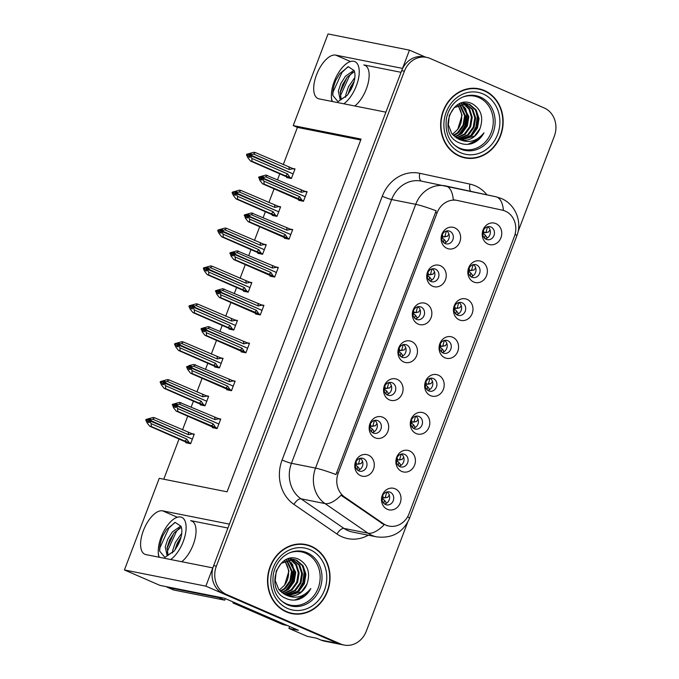 <?xml version="1.0" encoding="UTF-8"?>
<svg xmlns="http://www.w3.org/2000/svg" width="679" height="679" viewBox="0 0 679 679"><rect width="100%" height="100%" fill="white"/><g stroke="black" fill="none" stroke-linecap="round" stroke-linejoin="round"><path stroke-width="1.02" d="M227.932 528.041L190.68 520.632A23.502 10.872 113.5 0 1 191.716 520.954A23.502 10.872 113.5 0 1 193.218 544.677A23.502 10.872 113.5 0 1 181.734 561.72M354.845 105.992A23.502 10.872 -66.5 0 0 366.337 88.949A23.502 10.872 -66.5 0 0 364.827 65.235A23.502 10.872 -66.5 0 0 363.791 64.904L365.777 65.77M490.942 227.032A6.612 5.831 101.2 0 0 489.899 226.701A6.612 5.831 101.2 0 0 483.032 231.446A6.612 5.831 101.2 0 0 486.266 239.339A6.612 5.831 101.2 0 0 487.318 239.67A6.612 5.831 101.2 0 0 494.176 234.926A6.612 5.831 101.2 0 0 490.942 227.032M495.891 223.603A11.017 9.718 101.2 0 0 483.041 229.969A11.017 9.718 101.2 0 0 488.099 244.117A11.017 9.718 101.2 0 0 500.958 237.743A11.017 9.718 101.2 0 0 495.891 223.603M421.039 307.027A6.612 5.831 101.2 0 0 419.987 306.696A6.612 5.831 101.2 0 0 413.129 311.44A6.612 5.831 101.2 0 0 416.363 319.334A6.612 5.831 101.2 0 0 417.407 319.665A6.612 5.831 101.2 0 0 424.273 314.929A6.612 5.831 101.2 0 0 421.039 307.027M425.988 303.598A11.017 9.718 101.2 0 0 413.129 309.972A11.017 9.718 101.2 0 0 418.196 324.112A11.017 9.718 101.2 0 0 431.055 317.747A11.017 9.718 101.2 0 0 425.988 303.598M435.426 269.139A6.612 5.831 101.2 0 0 434.382 268.816A6.612 5.831 101.2 0 0 427.524 273.552A6.612 5.831 101.2 0 0 430.758 281.454A6.612 5.831 101.2 0 0 431.802 281.777A6.612 5.831 101.2 0 0 438.659 277.04A6.612 5.831 101.2 0 0 435.426 269.139M440.382 265.71A11.017 9.718 101.2 0 0 427.524 272.084A11.017 9.718 101.2 0 0 432.591 286.232A11.017 9.718 101.2 0 0 445.441 279.858A11.017 9.718 101.2 0 0 440.382 265.71M377.863 420.683A6.612 5.831 101.2 0 0 376.811 420.36A6.612 5.831 101.2 0 0 369.953 425.096A6.612 5.831 101.2 0 0 373.187 432.998A6.612 5.831 101.2 0 0 374.239 433.321A6.612 5.831 101.2 0 0 381.097 428.585A6.612 5.831 101.2 0 0 377.863 420.683M382.812 417.254A11.017 9.718 101.2 0 0 369.962 423.628A11.017 9.718 101.2 0 0 375.02 437.777A11.017 9.718 101.2 0 0 387.879 431.403A11.017 9.718 101.2 0 0 382.812 417.254M433.38 378.576A6.612 5.831 101.2 0 0 432.328 378.245A6.612 5.831 101.2 0 0 425.47 382.99A6.612 5.831 101.2 0 0 428.704 390.883A6.612 5.831 101.2 0 0 429.748 391.214A6.612 5.831 101.2 0 0 436.614 386.47A6.612 5.831 101.2 0 0 433.38 378.576M438.328 375.147A11.017 9.718 101.2 0 0 425.47 381.513A11.017 9.718 101.2 0 0 430.537 395.662A11.017 9.718 101.2 0 0 443.395 389.288A11.017 9.718 101.2 0 0 438.328 375.147M404.591 454.344A6.612 5.831 101.2 0 0 403.547 454.022A6.612 5.831 101.2 0 0 396.68 458.758A6.612 5.831 101.2 0 0 399.914 466.66A6.612 5.831 101.2 0 0 400.966 466.982A6.612 5.831 101.2 0 0 407.824 462.246A6.612 5.831 101.2 0 0 404.591 454.344M409.547 450.915A11.017 9.718 101.2 0 0 396.689 457.29A11.017 9.718 101.2 0 0 401.756 471.43A11.017 9.718 101.2 0 0 414.606 465.064A11.017 9.718 101.2 0 0 409.547 450.915M449.821 231.259A6.612 5.831 101.2 0 0 448.777 230.928A6.612 5.831 101.2 0 0 441.91 235.672A6.612 5.831 101.2 0 0 445.144 243.566A6.612 5.831 101.2 0 0 446.196 243.897A6.612 5.831 101.2 0 0 453.054 239.152A6.612 5.831 101.2 0 0 449.821 231.259M454.769 227.83A11.017 9.718 101.2 0 0 441.919 234.196A11.017 9.718 101.2 0 0 446.977 248.344A11.017 9.718 101.2 0 0 459.836 241.97A11.017 9.718 101.2 0 0 454.769 227.83M447.767 340.688A6.612 5.831 101.2 0 0 446.723 340.357A6.612 5.831 101.2 0 0 439.856 345.102A6.612 5.831 101.2 0 0 443.09 352.995A6.612 5.831 101.2 0 0 444.142 353.326A6.612 5.831 101.2 0 0 451 348.582A6.612 5.831 101.2 0 0 447.767 340.688M452.723 337.259A11.017 9.718 101.2 0 0 439.865 343.633A11.017 9.718 101.2 0 0 444.923 357.774A11.017 9.718 101.2 0 0 457.782 351.399A11.017 9.718 101.2 0 0 452.723 337.259M476.556 264.912A6.612 5.831 101.2 0 0 475.504 264.589A6.612 5.831 101.2 0 0 468.646 269.325A6.612 5.831 101.2 0 0 471.88 277.227A6.612 5.831 101.2 0 0 472.924 277.55A6.612 5.831 101.2 0 0 479.79 272.814A6.612 5.831 101.2 0 0 476.556 264.912M481.504 261.483A11.017 9.718 101.2 0 0 468.646 267.857A11.017 9.718 101.2 0 0 473.713 282.006A11.017 9.718 101.2 0 0 486.563 275.632A11.017 9.718 101.2 0 0 481.504 261.483M462.161 302.8A6.612 5.831 101.2 0 0 461.109 302.478A6.612 5.831 101.2 0 0 454.251 307.214A6.612 5.831 101.2 0 0 457.485 315.115A6.612 5.831 101.2 0 0 458.537 315.438A6.612 5.831 101.2 0 0 465.395 310.702A6.612 5.831 101.2 0 0 462.161 302.8M467.11 299.371A11.017 9.718 101.2 0 0 454.259 305.745A11.017 9.718 101.2 0 0 459.318 319.885A11.017 9.718 101.2 0 0 472.177 313.52A11.017 9.718 101.2 0 0 467.11 299.371M392.258 382.803A6.612 5.831 101.2 0 0 391.206 382.472A6.612 5.831 101.2 0 0 384.348 387.208A6.612 5.831 101.2 0 0 387.582 395.11A6.612 5.831 101.2 0 0 388.626 395.441A6.612 5.831 101.2 0 0 395.492 390.697A6.612 5.831 101.2 0 0 392.258 382.803M397.207 379.374A11.017 9.718 101.2 0 0 384.348 385.74A11.017 9.718 101.2 0 0 389.415 399.889A11.017 9.718 101.2 0 0 402.265 393.514A11.017 9.718 101.2 0 0 397.207 379.374M406.645 344.915A6.612 5.831 101.2 0 0 405.601 344.584A6.612 5.831 101.2 0 0 398.734 349.329A6.612 5.831 101.2 0 0 401.968 357.222A6.612 5.831 101.2 0 0 403.02 357.553A6.612 5.831 101.2 0 0 409.878 352.808A6.612 5.831 101.2 0 0 406.645 344.915M411.601 341.486A11.017 9.718 101.2 0 0 398.743 347.86A11.017 9.718 101.2 0 0 403.801 362A11.017 9.718 101.2 0 0 416.66 355.626A11.017 9.718 101.2 0 0 411.601 341.486M390.204 492.233A6.612 5.831 101.2 0 0 389.152 491.902A6.612 5.831 101.2 0 0 382.294 496.646A6.612 5.831 101.2 0 0 385.528 504.539A6.612 5.831 101.2 0 0 386.572 504.87A6.612 5.831 101.2 0 0 393.438 500.126A6.612 5.831 101.2 0 0 390.204 492.233M395.153 488.804A11.017 9.718 101.2 0 0 382.294 495.178A11.017 9.718 101.2 0 0 387.361 509.318A11.017 9.718 101.2 0 0 400.22 502.944A11.017 9.718 101.2 0 0 395.153 488.804M418.985 416.456A6.612 5.831 101.2 0 0 417.933 416.134A6.612 5.831 101.2 0 0 411.075 420.87A6.612 5.831 101.2 0 0 414.309 428.772A6.612 5.831 101.2 0 0 415.361 429.094A6.612 5.831 101.2 0 0 422.219 424.358A6.612 5.831 101.2 0 0 418.985 416.456M423.934 413.027A11.017 9.718 101.2 0 0 411.084 419.401A11.017 9.718 101.2 0 0 416.142 433.55A11.017 9.718 101.2 0 0 429.001 427.176A11.017 9.718 101.2 0 0 423.934 413.027M363.469 458.571A6.612 5.831 101.2 0 0 362.425 458.24A6.612 5.831 101.2 0 0 355.558 462.985A6.612 5.831 101.2 0 0 358.792 470.878A6.612 5.831 101.2 0 0 359.845 471.209A6.612 5.831 101.2 0 0 366.702 466.473A6.612 5.831 101.2 0 0 363.469 458.571M368.425 455.142A11.017 9.718 101.2 0 0 355.567 461.516A11.017 9.718 101.2 0 0 360.634 475.656A11.017 9.718 101.2 0 0 373.484 469.291A11.017 9.718 101.2 0 0 368.425 455.142M505.244 211.084A19.827 17.493 101.2 0 0 502.333 210.15L457.315 200.458A19.827 17.493 101.2 0 0 457.077 200.407A19.827 17.493 101.2 0 0 437.081 212.858L338.235 473.076A19.827 17.493 101.2 0 0 344.652 497.045L383.262 523.619A19.827 17.493 101.2 0 0 389.101 526.098A19.827 17.493 101.2 0 0 409.089 513.647L514.351 236.547A19.827 17.493 101.2 0 0 505.244 211.084M425.691 57.18L409.462 50.144L402.528 68.401L335.698 55.109A23.502 10.872 -66.5 0 0 316.949 73.748A23.502 10.872 -66.5 0 0 318.027 98.557A23.502 10.872 -66.5 0 0 319.071 98.879L385.901 112.171L229.417 524.129L162.578 510.837A23.502 10.872 -66.5 0 0 143.838 529.476A23.502 10.872 -66.5 0 0 144.916 554.285A23.502 10.872 -66.5 0 0 145.951 554.607L212.79 567.899L205.856 586.155L337.853 643.42A22.034 19.436 101.2 0 0 341.35 644.507A22.034 19.436 101.2 0 1 337.853 643.42L223.773 593.93A22.034 19.436 101.2 0 1 213.647 565.641L401.671 70.658A22.034 19.436 101.2 0 1 423.891 56.824L426.607 57.367A22.034 19.436 101.2 0 0 404.387 71.202L216.363 566.184A22.034 19.436 101.2 0 0 226.489 594.473L340.569 643.955A22.034 19.436 101.2 0 0 344.066 645.05A22.034 19.436 101.2 0 0 366.287 631.215L407.578 522.499M331.386 95.977A23.502 10.872 -66.5 0 0 332.056 101.46M205.856 586.155L124.427 569.961L160.032 585.408L224.486 598.224L298.437 630.299L288.931 628.414L289.661 626.496M344.066 645.05L324.392 641.137A22.034 19.436 101.2 0 1 320.895 640.042L316.711 638.226L307.214 636.342L288.931 628.414M124.427 569.961L159.242 478.322L227.092 491.817L361.084 139.085L293.235 125.59L328.042 33.95L409.462 50.144M360.736 139.993L297.41 127.397L283.253 164.674M279.807 173.739L277.533 179.731M274.087 188.796L268.859 202.563M265.421 211.627L263.146 217.619M259.701 226.684L254.472 240.442M251.026 249.516L248.752 255.499M245.306 264.572L240.077 278.331M236.632 287.404L234.357 293.387M230.911 302.461L225.691 316.219M222.245 325.283L219.971 331.276M216.525 340.34L211.296 354.107M207.85 363.172L205.576 369.164M202.13 378.228L196.902 391.987M193.456 401.06L191.181 407.044M187.743 416.117L182.515 429.875M179.069 438.948L163.766 479.221M297.41 127.397L293.235 125.59M360.303 458.266A6.612 5.831 -78.8 0 1 362.781 465.056A6.612 5.831 -78.8 0 1 357.892 470.377M415.82 416.151A6.612 5.831 -78.8 0 1 418.298 422.941A6.612 5.831 -78.8 0 1 413.409 428.271M387.03 491.927A6.612 5.831 -78.8 0 1 389.508 498.717A6.612 5.831 -78.8 0 1 384.628 504.039M403.479 344.609A6.612 5.831 -78.8 0 1 405.957 351.399A6.612 5.831 -78.8 0 1 401.068 356.721M389.084 382.489A6.612 5.831 -78.8 0 1 391.562 389.279A6.612 5.831 -78.8 0 1 386.674 394.609M458.996 302.494A6.612 5.831 -78.8 0 1 461.474 309.284A6.612 5.831 -78.8 0 1 456.585 314.606M473.382 264.606A6.612 5.831 -78.8 0 1 475.86 271.396A6.612 5.831 -78.8 0 1 470.971 276.726M444.601 340.383A6.612 5.831 -78.8 0 1 447.079 347.173A6.612 5.831 -78.8 0 1 442.19 352.494M446.655 230.945A6.612 5.831 -78.8 0 1 449.133 237.735A6.612 5.831 -78.8 0 1 444.244 243.065M401.425 454.039A6.612 5.831 -78.8 0 1 403.903 460.829A6.612 5.831 -78.8 0 1 399.014 466.15M430.206 378.262A6.612 5.831 -78.8 0 1 432.684 385.052A6.612 5.831 -78.8 0 1 427.795 390.383M374.698 420.377A6.612 5.831 -78.8 0 1 377.176 427.167A6.612 5.831 -78.8 0 1 372.287 432.498M432.26 268.833A6.612 5.831 -78.8 0 1 434.738 275.623A6.612 5.831 -78.8 0 1 429.849 280.953M417.865 306.721A6.612 5.831 -78.8 0 1 420.343 313.511A6.612 5.831 -78.8 0 1 415.463 318.833M487.777 226.718A6.612 5.831 -78.8 0 1 490.255 233.508A6.612 5.831 -78.8 0 1 485.366 238.838M286.861 176.947L286.631 177.55L291.376 178.501L295.017 168.927L292.445 168.409M272.466 214.827L272.237 215.438L276.99 216.38L280.622 206.806L278.05 206.297M243.685 290.604L243.455 291.215L248.2 292.157L251.841 282.583L249.269 282.074M229.29 328.492L229.061 329.094L233.814 330.045L237.446 320.471L234.875 319.953M214.903 366.371L214.674 366.983L219.419 367.925L223.06 358.351L220.488 357.841M200.509 404.26L200.28 404.871L205.033 405.813L208.665 396.239L206.093 395.73M258.079 252.715L257.842 253.326L262.595 254.269L266.236 244.695L263.664 244.185M186.122 442.148L185.885 442.759L190.638 443.701L194.27 434.127L191.699 433.618M298.938 199.719L298.701 200.33L303.454 201.273L307.086 191.699L304.515 191.189M284.543 237.608L284.314 238.219L289.059 239.161L292.7 229.587L290.128 229.078M255.762 313.375L255.525 313.987L260.278 314.929L263.919 305.355L261.347 304.846M241.368 351.264L241.138 351.875L245.883 352.817L249.524 343.243L246.952 342.734M226.973 389.152L226.744 389.763L231.497 390.705L235.129 381.131L232.558 380.622M270.149 275.496L269.919 276.098L274.672 277.049L278.305 267.475L275.733 266.957M212.586 427.04L212.357 427.643L217.102 428.593L220.743 419.019L218.171 418.502M401.043 72.314L363.791 64.904M158.945 557.187A23.502 10.872 113.5 0 1 158.275 551.704M484.365 90.519A35.249 31.098 101.2 0 0 478.771 88.771A35.249 31.098 101.2 0 0 442.173 114.047A35.249 31.098 101.2 0 0 459.42 156.17A35.249 31.098 101.2 0 0 465.013 157.918A35.249 31.098 101.2 0 0 501.611 132.634A35.249 31.098 101.2 0 0 484.365 90.519M480.876 89.653A35.249 31.098 101.2 0 0 477.405 88.533M311.245 546.247A35.249 31.098 101.2 0 0 305.652 544.499A35.249 31.098 101.2 0 0 269.062 569.774A35.249 31.098 101.2 0 0 286.309 611.898A35.249 31.098 101.2 0 0 291.902 613.646A35.249 31.098 101.2 0 0 328.492 588.362A35.249 31.098 101.2 0 0 311.245 546.247M307.757 545.381A35.249 31.098 101.2 0 0 304.294 544.261M407.612 516.778A25.7 2.266 20.8 0 1 409.454 518.484C403.097 532.514 392.182 538.642 376.709 536.877A29.375 25.912 -78.8 0 1 372.05 535.417A29.375 25.912 -78.8 0 1 368.06 533.202A25.7 11.314 124.5 0 0 384.153 524.748L341.036 495.237A25.7 11.314 124.5 0 1 325.046 503.589A29.375 25.912 -78.8 0 1 315.531 468.086A25.7 2.266 -159.2 0 1 335.969 474.553L436.164 210.787A25.7 2.266 20.8 0 0 415.726 204.32A29.375 25.912 -78.8 0 1 445.348 185.876A29.375 25.912 -78.8 0 1 445.704 185.944A25.7 12.103 102.2 0 1 445.789 185.97A25.7 12.103 102.2 0 1 453.275 199.787L455.465 200.093M518.06 231.666L554.31 136.233A22.034 19.436 101.2 0 0 544.185 107.944L430.096 58.453A22.034 19.436 101.2 0 0 426.607 57.367M290.553 613.341A35.249 31.098 101.2 0 0 294.185 613.629M463.664 157.613A35.249 31.098 101.2 0 0 467.296 157.901M359.395 469.826L359.157 468.459M362.586 461.423L360.99 463.638L356.696 464.249L358.529 463.833L360.057 458.325M357.129 469.741L357.706 466.609L355.295 464.988M358.198 464.054L359.166 464.054M355.966 461.898L356.696 464.249L355.575 464.241L355.49 463.248M356.696 464.249L355.321 464.173M176.71 404.294L175.742 403.878L173.595 405.185L174.495 407.162L175.853 407.425L174.953 405.456L176.311 405.719L177.567 408.495L177.762 411.423L176.201 411.109L210.439 426.098M218.273 425.512L218.833 424.002L176.311 405.719M217.238 428.245L215.676 427.575L213.274 423.976L177.567 408.495M215.676 427.575L177.762 411.423M220.556 419.495L179.528 402.358L172.449 404.353L173.501 407.68L176.201 411.109M219.003 418.816L214.937 419.605L179.231 404.115L176.464 405.304L217.577 423.458M219.521 422.228L218.935 423.73M176.523 405.159L175.165 404.896L177.1 404.149L175.742 403.878M211.186 425.92A4.991 2.309 -66.5 0 0 213.274 423.976M172.237 404.913L173.595 405.185M172.449 404.353L173.807 404.625M181.081 402.664L179.231 404.115M214.937 419.605A4.991 2.309 -66.5 0 0 214.513 417.169M174.953 405.456L176.362 405.575L175.165 404.896M176.464 405.304L175.106 405.032M385.884 502.121L386.122 503.487M384.934 497.707L387.717 497.3L389.322 495.084M194.092 434.602L192.539 433.932L188.465 434.713L152.767 419.223L150.051 420.276L191.113 438.566M150 420.42L148.642 420.148L150.628 419.257L149.27 418.985L147.343 419.732L145.985 419.461L145.773 420.021L147.122 420.293L148.03 422.27L149.38 422.542L148.48 420.564L149.898 420.691L148.642 420.148M150.051 420.276L148.693 420.004M148.48 420.564L149.838 420.836L151.103 423.603L151.29 426.531L149.736 426.217L183.967 441.206M191.809 440.62L192.361 439.109L149.838 420.836M193.057 437.344L192.471 438.838M192.539 433.932L154.617 417.78L152.767 419.223M188.465 434.713A4.991 2.309 -66.5 0 0 188.041 432.277M145.985 419.461L153.055 417.466L154.617 417.78M147.343 419.732L147.122 420.293M149.736 426.217L147.029 422.796L145.773 420.021M151.103 423.603L186.801 439.092A4.991 2.309 113.5 0 1 184.722 441.027L151.29 426.531M186.801 439.092L189.212 442.683L184.722 441.027M189.212 442.683L190.765 443.362M149.27 418.985L150.237 419.41M385.893 497.715L383.423 497.902L385.256 497.486L386.775 491.986M383.847 503.394L384.433 500.27L382.99 499.057L382.073 499.727M382.693 495.577L383.423 497.902L382.056 497.826M383.423 497.902L382.302 497.902L382.226 496.909M382.005 498.666L382.99 499.057M373.789 431.937L373.552 430.571M376.981 423.543L375.377 425.75L371.09 426.361L372.915 425.945L374.443 420.437M371.515 431.852L372.1 428.721L369.665 427.116M372.593 426.166L373.552 426.166M370.361 424.01L371.09 426.361L369.962 426.361L369.885 425.36M371.09 426.361L369.716 426.285M191.096 366.414L190.128 365.989L187.981 367.297L188.881 369.274L190.239 369.546L189.339 367.568L190.697 367.84L191.962 370.607L192.149 373.535L190.595 373.221L224.825 388.21M232.668 387.624L233.22 386.113L190.697 367.84M231.624 390.366L230.071 389.687L227.66 386.096L191.962 370.607M230.071 389.687L192.149 373.535M234.951 381.606L193.914 364.47L189.551 365.421L186.623 367.025L187.888 369.8L190.595 373.221M233.398 380.936L229.324 381.717L193.625 366.227L190.858 367.424L231.972 385.57M233.907 384.339L233.321 385.842M190.909 367.28L189.551 367.008L191.486 366.261L190.128 365.989M225.572 388.032A4.991 2.309 -66.5 0 0 227.66 386.096M186.623 367.025L187.981 367.297M186.844 366.465L188.193 366.736M195.476 364.776L193.625 366.227M229.324 381.717A4.991 2.309 -66.5 0 0 228.899 379.281M189.339 367.568L190.757 367.695L189.551 367.008M190.858 367.424L189.5 367.152M388.176 394.049L387.938 392.683M391.376 385.655L389.771 387.862L385.477 388.481L387.31 388.057L388.838 382.549M385.91 393.973L386.495 390.841L384.051 389.237M386.979 388.278L387.947 388.286M384.755 386.122L385.477 388.481L384.356 388.473L384.272 387.471M385.477 388.481L384.102 388.396M205.491 328.526L204.523 328.101L202.376 329.408L203.276 331.386L204.634 331.658L203.734 329.68L205.092 329.952L206.348 332.718L206.543 335.647L204.982 335.341L239.22 350.322M247.054 349.736L247.614 348.225L205.092 329.952M246.019 352.477L244.457 351.798L242.055 348.208L206.348 332.718M244.457 351.798L206.543 335.647M249.346 343.718L208.309 326.582L201.23 328.577L202.283 331.912L204.982 335.341M247.784 343.048L243.719 343.829L208.012 328.347L205.245 329.536L246.358 347.682M248.302 346.46L247.716 347.954M205.304 329.391L203.946 329.12L205.881 328.373L204.523 328.101M239.967 350.143A4.991 2.309 -66.5 0 0 242.055 348.208M201.018 329.145L202.376 329.408M201.23 328.577L202.588 328.848M209.87 326.896L208.012 328.347M243.719 343.829A4.991 2.309 -66.5 0 0 243.294 341.393M203.734 329.68L205.143 329.807L203.946 329.12M205.245 329.536L203.895 329.264M402.571 356.161L402.333 354.794M405.762 347.767L404.166 349.974L399.872 350.593L401.696 350.169L403.224 344.669M400.304 356.085L400.882 352.953L398.463 351.323M401.374 350.389L402.333 350.398M399.142 348.242L399.872 350.593L398.751 350.585L398.666 349.583M399.872 350.593L398.497 350.517M219.886 290.637L218.918 290.222L216.771 291.529L217.67 293.498L219.028 293.769L218.129 291.792L219.478 292.063L220.743 294.83L220.938 297.758L219.376 297.453L253.615 312.442M261.449 311.856L262.001 310.345L219.478 292.063M260.405 314.589L258.852 313.919L256.45 310.32L220.743 294.83M258.852 313.919L220.938 297.758M263.732 305.839L222.704 288.694L215.625 290.697L216.669 294.024L219.376 297.453M262.179 305.16L258.105 305.949L222.406 290.459L219.64 291.647L260.753 309.802M262.697 308.572L262.111 310.065M219.69 291.503L218.341 291.232L220.268 290.485L218.918 290.222M254.362 312.264A4.991 2.309 -66.5 0 0 256.45 310.32M215.413 291.257L216.771 291.529M215.625 290.697L216.983 290.96M224.257 289.008L222.406 290.459M258.105 305.949A4.991 2.309 -66.5 0 0 257.68 303.505M218.129 291.792L219.538 291.919L218.341 291.232M219.64 291.647L218.282 291.376M400.279 464.232L400.517 465.599M399.32 459.827L402.112 459.411L403.708 457.196M208.487 396.723L206.925 396.044L202.86 396.825L167.153 381.343L164.445 382.387L205.499 400.686M164.394 382.532L163.087 382.116L165.022 381.369L160.371 381.581L160.159 382.141L161.517 382.404L162.417 384.382L163.775 384.654L162.875 382.676L164.284 382.803L163.036 382.26M164.445 382.387L163.087 382.116M162.875 382.676L164.233 382.948L165.498 385.714L165.684 388.643L164.123 388.337L198.361 403.318M206.195 402.74L206.755 401.23L164.233 382.948M207.443 399.456L206.857 400.95M206.925 396.044L169.012 379.892L167.153 381.343M202.86 396.825A4.991 2.309 -66.5 0 0 202.435 394.389M160.371 381.581L167.45 379.578L169.012 379.892M161.729 381.844L161.517 382.404M164.123 388.337L161.424 384.908L160.159 382.141M165.498 385.714L201.196 401.204A4.991 2.309 113.5 0 1 199.108 403.139L165.684 388.643M201.196 401.204L203.607 404.794L199.108 403.139M203.607 404.794L205.16 405.473M163.664 381.097L164.632 381.522M400.287 459.827L397.818 460.022L399.642 459.598L401.17 454.098M398.242 465.505L398.828 462.382L397.376 461.168L396.468 461.839M397.079 457.688L397.818 460.022L396.443 459.946M397.818 460.022L396.697 460.014L396.612 459.021M396.392 460.778L397.376 461.168M414.674 426.344L414.903 427.711M413.715 421.939L416.499 421.523L418.103 419.316M222.873 358.835L221.32 358.156L217.255 358.945L181.548 343.455L178.84 344.499L219.894 362.798M178.781 344.643L177.482 344.228L179.417 343.481L174.766 343.693L174.554 344.253L175.912 344.525L176.812 346.494L178.17 346.765L177.27 344.788L178.679 344.915L177.423 344.372M178.84 344.499L177.482 344.228M177.27 344.788L178.628 345.059L179.884 347.835L180.079 350.754L178.518 350.449L212.756 365.438M220.59 364.852L221.15 363.341L178.628 345.059M221.838 361.567L221.252 363.07M221.32 358.156L183.398 342.004L181.548 343.455M217.255 358.945A4.991 2.309 -66.5 0 0 216.83 356.5M174.766 343.693L181.845 341.698L183.398 342.004M176.124 343.964L175.912 344.525M178.518 350.449L175.81 347.02L174.554 344.253M179.884 347.835L215.591 363.316A4.991 2.309 113.5 0 1 213.503 365.26L180.079 350.754M215.591 363.316L217.993 366.915L213.503 365.26M217.993 366.915L219.546 367.585M178.059 343.218L179.027 343.633M414.674 421.939L412.204 422.134L414.037 421.71L415.565 416.21M412.628 427.617L413.222 424.494L411.771 423.28L410.854 423.951M411.474 419.8L412.204 422.134L410.837 422.058M412.204 422.134L411.084 422.126L411.007 421.133M410.787 422.89L411.771 423.28M429.06 388.456L429.298 389.822M429.06 384.059L430.893 383.635L432.498 381.428M237.268 320.946L235.715 320.276L231.641 321.057L195.942 305.567L193.226 306.611L234.289 324.91M193.175 306.755L191.817 306.492L193.804 305.601L192.446 305.329L190.51 306.076L189.161 305.805L188.94 306.365L190.298 306.636L191.198 308.614L192.556 308.877L191.656 306.908L193.074 307.035L194.279 309.947L194.466 312.875L192.912 312.561L227.142 327.55M193.065 307.035L191.817 306.492M193.226 306.611L191.868 306.348M191.656 306.908L193.014 307.171M234.985 326.964L235.537 325.453L193.074 307.035M236.224 323.679L235.638 325.182M235.715 320.276L197.793 304.116L195.942 305.567M231.641 321.057A4.991 2.309 -66.5 0 0 231.216 318.621M189.161 305.805L196.231 303.81L197.793 304.116M190.51 306.076L190.298 306.636M192.912 312.561L190.205 309.132L188.94 306.365M194.279 309.947L229.977 325.436A4.991 2.309 113.5 0 1 227.889 327.371L194.466 312.875M229.977 325.436L232.388 329.026L227.889 327.371M232.388 329.026L233.941 329.697M192.446 305.329L193.413 305.745M428.109 384.051L426.599 384.246L428.432 383.83L429.951 378.33M427.023 389.729L427.609 386.614L426.166 385.4L425.249 386.071M425.869 381.912L426.599 384.246L425.232 384.17M426.599 384.246L425.478 384.246L425.394 383.253M425.181 385.001L426.166 385.4M443.455 350.576L443.693 351.943M442.496 346.163L445.288 345.755L446.884 343.54M251.654 283.058L250.101 282.388L246.036 283.168L210.329 267.679L207.621 268.731L248.675 287.022M207.562 268.876L206.263 268.46L208.198 267.713L203.547 267.916L203.335 268.477L204.693 268.748L205.593 270.726L206.951 270.997L206.051 269.02L207.46 269.147L206.212 268.604M207.621 268.731L206.263 268.46M206.051 269.02L207.409 269.291L208.665 272.058L208.86 274.987L207.299 274.672L241.537 289.661M249.371 289.076L249.931 287.565L207.409 269.291M250.619 285.8L250.033 287.293M250.101 282.388L212.188 266.236L210.329 267.679M246.036 283.168A4.991 2.309 -66.5 0 0 245.611 280.733M203.547 267.916L210.626 265.922L212.188 266.236M204.905 268.188L204.693 268.748M207.299 274.672L204.6 271.252L203.335 268.477M208.665 272.058L244.372 287.548A4.991 2.309 113.5 0 1 242.284 289.483L208.86 274.987M244.372 287.548L246.774 291.138L242.284 289.483M246.774 291.138L248.336 291.817M206.84 267.441L207.808 267.865M443.455 346.171L440.994 346.358L442.818 345.942L444.346 340.442M441.409 351.849L442.004 348.726L440.552 347.512L439.644 348.183M440.255 344.032L440.994 346.358L439.619 346.282M440.994 346.358L439.865 346.358L439.788 345.365M439.568 347.122L440.552 347.512M343.786 103.794A23.943 11.076 -66.5 0 0 356.373 85.775A23.943 11.076 -66.5 0 0 354.837 61.611A23.943 11.076 -66.5 0 0 334.255 81.378A23.943 11.076 -66.5 0 0 332.345 101.519M341.189 99.643L340.221 91.928L342.768 84.272L347.359 77.024L354.438 71.524M347.47 95.077L340.773 99.609L340.145 99.431L338.329 91.105L340.866 83.449L345.467 76.201L353.971 70.31M347.979 94.364L350.356 87.566L354.183 81.285M345.619 97.241L345.917 94.398L348.454 86.742L354.854 77.525M335.901 80.105C333.627 85.639 332.574 90.714 332.744 95.332L337.998 101.672L347.368 95.213L349.532 91.877A16.602 7.681 -66.5 0 0 352.978 85.104A16.602 7.681 -66.5 0 0 354.031 70.506L348.31 66.703L339.763 73.671L335.901 80.105L339.865 73.527M332.744 95.332L333.049 92.03L341.97 72.424L347.784 66.848M340.34 98.166L340.629 95.323L349.549 75.709L352.571 72.415M350.78 89.832L352.74 85.707M340.111 92.675L346.918 77.576M348.191 94.05L354.158 81.37M170.675 559.521A23.943 11.076 -66.5 0 0 183.254 541.503A23.943 11.076 -66.5 0 0 181.726 517.339A23.943 11.076 -66.5 0 0 161.135 537.106A23.943 11.076 -66.5 0 0 159.225 557.247M168.069 555.371L167.11 547.656L169.648 540L174.248 532.752L181.327 527.252M174.35 550.805L167.654 555.337L167.034 555.159L165.218 546.833L167.755 539.177L172.347 531.929L180.86 526.038M174.859 550.092L177.236 543.293L181.064 537.013M172.5 552.961L172.797 550.126L175.343 542.47L181.734 533.253M162.79 535.833C160.516 541.367 159.455 546.442 159.624 551.059L164.887 557.4L174.248 550.941L176.413 547.605A16.602 7.681 -66.5 0 0 179.867 540.832A16.602 7.681 -66.5 0 0 180.911 526.233L175.199 522.431L166.652 529.391L162.79 535.833L166.754 529.255M166.448 586.681A14.692 6.798 -66.5 0 0 167.357 587.276A14.692 6.798 -66.5 0 0 168.002 587.479L218.757 597.571A14.692 6.798 113.5 0 1 218.935 597.121M225.369 598.606A14.692 6.798 -66.5 0 0 224.732 600.16L218.757 597.571M167.357 587.276L173.332 589.864A14.692 6.798 -66.5 0 0 173.977 590.068L224.732 600.16M285.273 624.833L281.887 624.154A14.692 12.96 101.2 0 0 284.212 624.884L287.421 625.52A14.692 12.96 -78.8 0 1 285.273 624.833L236.3 603.589A14.692 12.96 101.2 0 0 236.385 603.385M236.3 603.589L232.905 602.91A14.692 12.96 101.2 0 0 233.279 602.035M281.887 624.154L232.905 602.91M159.624 551.059L159.93 547.758L168.85 528.152L174.664 522.575M167.229 553.894L167.518 551.051L176.438 531.436L179.451 528.143M177.66 545.551L179.629 541.435M167 548.403L173.807 533.295M175.072 549.778L181.047 537.097M462.357 97.25A27.177 23.969 -78.8 0 1 478.788 97.504A27.177 23.969 -78.8 0 1 491.282 132.388A27.177 23.969 -78.8 0 1 459.564 148.107A27.177 23.969 -78.8 0 1 453.097 143.795M458.614 139.093A18.358 16.194 101.2 0 0 461.525 140.001A18.358 16.194 101.2 0 0 480.036 128.475C483.694 117.492 481.199 109.311 472.55 103.921C451.62 92.887 436.809 134.094 458.987 142.666C463.019 144.517 467.211 144.865 471.582 143.71C476.938 141.869 481.063 138.244 483.957 132.821C476.743 141.588 468.298 143.676 458.614 139.093L451.73 133.508L448.361 124.817L449.328 115.345L454.293 107.613L467.093 103.666L469.902 104.558L476.217 110.032L479.026 118.604L477.498 127.966L471.964 135.588L459.921 139.585M484.229 90.859A34.884 30.776 -78.8 0 1 501.297 132.541A34.884 30.776 -78.8 0 1 465.09 157.553A34.884 30.776 -78.8 0 1 459.556 155.831A34.884 30.776 -78.8 0 1 442.487 114.148A34.884 30.776 -78.8 0 1 478.695 89.127A34.884 30.776 -78.8 0 1 484.229 90.859M465.09 157.553L462.374 157.019A34.884 30.776 -78.8 0 1 460.201 156.493M462.518 102.809L464.954 103.31M465.37 103.437L472.822 109.361L475.631 117.934L474.103 127.287L468.569 134.917L458.308 138.957M463.273 102.919L464.521 103.276M464.937 103.42L471.981 109.192L474.782 117.764L473.255 127.126L467.721 134.748L457.909 138.771M466.66 103.59L469.053 104.388L475.368 109.862L478.177 118.435L476.65 127.796L471.116 135.418L459.522 139.45M459.946 104.184L465.454 115.905L463.927 125.267L458.393 132.889L453.665 135.758M459.471 104.354L464.606 115.736L463.078 125.097L457.544 132.719L453.292 135.384M461.805 103.675L468.849 116.584L467.313 125.938L461.788 133.568L455.168 137.065M461.347 103.777L468.001 116.415L466.465 125.776L460.939 133.398L454.786 136.768M463.613 103.437L469.596 108.946L472.236 117.255L470.708 126.617L465.183 134.238L456.712 138.126M463.163 103.48L468.883 108.988L471.387 117.085L469.86 126.447L464.334 134.069L456.322 137.879M480.036 128.475L474.511 136.097L461.16 139.925M458.019 104.999L462.059 115.235L457.722 129.392L452.426 134.408M457.561 105.245A18.358 16.194 -78.8 0 1 457.722 129.392M473.772 88.245A34.884 30.776 -78.8 0 1 475.979 88.593L478.695 89.127M483.957 132.821L478.517 139.543L467.848 144.338M464.614 107.002L466.626 114.802L464.979 125.827L458.715 135.002M475.86 110.669L477.227 116.915L475.92 126.998L470.632 135.817M465.684 108.648L467.05 114.887L465.743 124.97L460.455 133.797M289.237 552.978A27.177 23.969 -78.8 0 1 305.677 553.224A27.177 23.969 -78.8 0 1 318.162 588.116A27.177 23.969 -78.8 0 1 286.453 603.835A27.177 23.969 -78.8 0 1 279.977 599.523M285.494 594.821A18.358 16.194 101.2 0 0 288.414 595.729A18.358 16.194 101.2 0 0 306.925 584.195C310.575 573.22 308.079 565.038 299.439 559.649C278.509 548.615 263.698 589.822 285.876 598.386C289.899 600.244 294.1 600.592 298.463 599.43C303.819 597.596 307.943 593.972 310.838 588.549C303.632 597.316 295.187 599.404 285.494 594.821L278.619 589.228L275.25 580.545L276.209 571.073L281.174 563.341L293.973 559.394L296.791 560.285L303.106 565.76L305.906 574.332L304.379 583.694L298.853 591.316L286.81 595.313M311.118 546.587A34.884 30.776 -78.8 0 1 328.186 588.269A34.884 30.776 -78.8 0 1 291.97 613.281A34.884 30.776 -78.8 0 1 286.436 611.55A34.884 30.776 -78.8 0 1 269.368 569.876A34.884 30.776 -78.8 0 1 305.584 544.855A34.884 30.776 -78.8 0 1 311.118 546.587M291.97 613.281L289.262 612.747A34.884 30.776 -78.8 0 1 287.081 612.22M289.398 558.537L291.843 559.038M292.259 559.165L299.711 565.081L302.52 573.662L300.984 583.015L295.458 590.645L285.197 594.685M290.154 558.639L291.41 559.004M291.817 559.148L298.862 564.92L301.671 573.492L300.143 582.845L294.61 590.475L284.798 594.498M293.549 559.318L295.942 560.116L302.257 565.59L305.058 574.162L303.53 583.524L298.005 591.146L286.402 595.177M286.827 559.912L292.335 571.633L290.807 580.995L285.282 588.617L280.546 591.485M286.351 560.082L291.495 571.463L289.958 580.825L284.433 588.447L280.181 591.112M288.694 559.403L295.73 572.312L294.202 581.665L288.668 589.296L282.048 592.792M288.227 559.504L294.881 572.142L293.353 581.496L287.82 589.126L281.666 592.495M290.493 559.165L296.485 564.673L299.125 572.983L297.597 582.344L292.063 589.966L283.601 593.853M290.052 559.199L295.764 564.716L298.276 572.813L296.748 582.175L291.215 589.796L283.211 593.607M306.925 584.195L301.391 591.825L288.04 595.653M284.9 560.727L288.948 570.963L284.611 585.111L279.315 590.136M284.442 560.964A18.358 16.194 -78.8 0 1 284.611 585.111M300.653 543.972A34.884 30.776 -78.8 0 1 302.868 544.312L305.584 544.855M310.838 588.549L305.397 595.271L294.728 600.066M291.495 562.73L293.506 570.53L291.86 581.547L285.604 590.73M302.749 566.396L304.116 572.643L302.809 582.726L297.512 591.545M292.573 564.376L293.931 570.615L292.632 580.698L287.336 589.516M416.957 318.281L416.728 316.915M420.157 309.879L418.553 312.094L414.258 312.705L416.091 312.289L417.619 306.781M414.691 318.196L415.276 315.064L412.857 313.443M415.769 312.51L416.728 312.51M413.536 310.354L414.258 312.705L413.138 312.696L413.061 311.703M414.258 312.705L412.891 312.629M234.272 252.749L233.304 252.333L231.157 253.64L232.057 255.618L233.415 255.881L232.515 253.912L233.873 254.175L235.138 256.951L235.324 259.879L233.763 259.565L268.001 274.554M275.835 273.968L276.395 272.457L233.873 254.175M274.8 276.701L273.247 276.03L270.836 272.432L235.138 256.951M273.247 276.03L235.324 259.879M278.127 267.95L237.09 250.814L230.011 252.809L231.064 256.136L233.763 259.565M276.565 267.271L272.5 268.061L236.801 252.571L234.034 253.759L275.139 271.914M277.083 270.683L276.497 272.186M234.085 253.615L232.727 253.352L234.662 252.605L233.304 252.333M268.748 274.375A4.991 2.309 -66.5 0 0 270.836 272.432M229.799 253.369L231.157 253.64M230.011 252.809L231.369 253.08M238.652 251.12L236.801 252.571M272.5 268.061A4.991 2.309 -66.5 0 0 272.075 265.625M232.515 253.912L233.924 254.031L232.727 253.352M234.034 253.759L232.676 253.488M431.352 280.393L431.114 279.027M434.543 271.999L432.947 274.206L428.653 274.817L430.486 274.401L432.014 268.892M429.086 280.308L429.663 277.176L427.227 275.555M430.155 274.622L431.123 274.622M427.923 272.466L428.653 274.817L427.532 274.817L427.447 273.815M428.653 274.817L427.278 274.74M248.667 214.87L247.699 214.445L245.552 215.752L246.452 217.73L247.81 218.001L246.91 216.024L248.268 216.295L249.524 219.062L249.719 221.991L248.158 221.677L282.396 236.665M290.23 236.08L290.79 234.569L248.268 216.295M289.195 238.821L287.633 238.142L285.231 234.552L249.524 219.062M287.633 238.142L249.719 221.991M292.513 230.062L251.485 212.926L244.406 214.92L245.458 218.256L248.158 221.677M290.96 229.392L286.894 230.173L251.188 214.683L248.421 215.88L289.534 234.026M291.478 232.795L290.892 234.297M248.48 215.735L247.122 215.464L249.057 214.717L247.699 214.445M283.143 236.487A4.991 2.309 -66.5 0 0 285.231 234.552M244.194 215.481L245.552 215.752M244.406 214.92L245.764 215.192M253.046 213.231L251.188 214.683M286.894 230.173A4.991 2.309 -66.5 0 0 286.47 227.737M246.91 216.024L248.319 216.151L247.122 215.464M248.421 215.88L247.063 215.608M445.747 242.505L445.509 241.138M448.938 234.111L447.342 236.317L443.048 236.937L444.872 236.513L446.4 231.004M443.48 242.428L444.058 239.297L441.622 237.667M444.55 236.733L445.509 236.742M442.318 234.578L443.048 236.937L441.919 236.929L441.842 235.927M443.048 236.937L441.673 236.852M263.053 176.981L262.086 176.557L259.938 177.864L260.838 179.842L262.196 180.113L261.296 178.136L262.654 178.407L263.919 181.174L264.106 184.102L262.552 183.797L296.791 198.777M304.625 198.192L305.177 196.681L262.654 178.407M303.581 200.933L302.028 200.254L299.617 196.664L263.919 181.174M302.028 200.254L264.106 184.102M306.908 192.174L265.871 175.038L258.801 177.032L259.845 180.368L262.552 183.797M305.355 191.503L301.281 192.284L265.582 176.803L262.815 177.991L303.929 196.138M305.873 194.915L305.287 196.409M262.866 177.847L261.508 177.575L263.444 176.829L262.086 176.557M297.538 198.599A4.991 2.309 -66.5 0 0 299.617 196.664M258.589 177.601L259.938 177.864M258.801 177.032L260.159 177.304M267.433 175.352L265.582 176.803M301.281 192.284A4.991 2.309 -66.5 0 0 300.856 189.848M261.296 178.136L262.714 178.263L261.508 177.575M262.815 177.991L261.457 177.72M457.85 312.688L458.079 314.054M456.891 308.283L459.675 307.867L461.279 305.652M266.049 245.178L264.496 244.499L260.422 245.28L224.724 229.799L222.008 230.843L263.07 249.142M221.957 230.987L220.599 230.716L222.585 229.825L221.235 229.553L219.3 230.3L217.942 230.037L217.73 230.597L219.088 230.86L219.988 232.838L221.337 233.109L220.437 231.132L221.855 231.259L220.599 230.716M222.008 230.843L220.658 230.571M220.437 231.132L221.795 231.403L223.06 234.17L223.255 237.098L221.694 236.793L255.932 251.773M263.766 251.196L264.318 249.685L221.795 231.403M265.014 247.911L264.428 249.405M264.496 244.499L226.574 228.348L224.724 229.799M260.422 245.28A4.991 2.309 -66.5 0 0 259.998 242.844M217.942 230.037L225.021 228.034L226.574 228.348M219.3 230.3L219.088 230.86M221.694 236.793L218.986 233.364L217.73 230.597M223.06 234.17L258.767 249.66A4.991 2.309 113.5 0 1 256.679 251.595L223.255 237.098M258.767 249.66L261.169 253.25L256.679 251.595M261.169 253.25L262.722 253.929M221.235 229.553L222.203 229.977M457.85 308.283L455.38 308.478L457.213 308.054L458.732 302.554M455.804 313.961L456.39 310.838L454.947 309.624L454.03 310.295M454.65 306.144L455.38 308.478L454.013 308.402M455.38 308.478L454.259 308.47L454.183 307.477M453.962 309.234L454.947 309.624M472.236 274.8L472.474 276.166M471.277 270.395L474.069 269.979L475.665 267.772M280.444 207.29L278.882 206.611L274.817 207.401L239.118 191.911L236.402 192.955L277.456 211.254M236.351 193.099L235.044 192.683L236.979 191.936L232.328 192.149L232.116 192.709L233.474 192.98L234.374 194.949L235.732 195.221L234.832 193.243L236.241 193.371L234.993 192.828M236.402 192.955L235.044 192.683M234.832 193.243L236.19 193.515L237.455 196.29L237.642 199.21L236.08 198.905L270.318 213.893M278.152 213.308L278.713 211.797L236.19 193.515M279.4 210.023L278.814 211.525M278.882 206.611L240.969 190.46L239.118 191.911M274.817 207.401A4.991 2.309 -66.5 0 0 274.392 204.956M232.328 192.149L239.407 190.154L240.969 190.46M233.686 192.42L233.474 192.98M236.08 198.905L233.381 195.476L232.116 192.709M237.455 196.29L273.153 211.772A4.991 2.309 113.5 0 1 271.065 213.715L237.642 199.21M273.153 211.772L275.564 215.37L271.065 213.715M275.564 215.37L277.117 216.041M235.621 191.673L236.589 192.089M472.244 270.395L469.775 270.59L471.599 270.166L473.127 264.666M470.199 276.073L470.785 272.95L469.342 271.736L468.425 272.406M469.045 268.256L469.775 270.59L468.4 270.514M469.775 270.59L468.654 270.582L468.569 269.588M468.366 271.328L469.342 271.736M486.631 236.912L486.868 238.278M485.672 232.507L488.456 232.091L490.06 229.884M294.83 169.402L293.277 168.732L289.212 169.512L253.505 154.023L250.797 155.067L291.851 173.366M250.738 155.211L249.38 154.948L251.374 154.057L250.016 153.785L248.081 154.532L246.723 154.26L246.511 154.82L247.869 155.092L248.769 157.07L250.127 157.333L249.227 155.364L250.636 155.491L249.38 154.948M250.797 155.067L249.439 154.804M249.227 155.364L250.585 155.627L251.841 158.402L252.036 161.33L250.475 161.016L284.713 176.005M292.547 175.42L293.107 173.909L250.585 155.627M293.795 172.135L293.209 173.637M293.277 168.732L255.363 152.571L253.505 154.023M289.212 169.512A4.991 2.309 -66.5 0 0 288.787 167.076M246.723 154.26L253.802 152.266L255.363 152.571M248.081 154.532L247.869 155.092M250.475 161.016L247.776 157.587L246.511 154.82M251.841 158.402L287.548 173.892A4.991 2.309 113.5 0 1 285.46 175.827L252.036 161.33M287.548 173.892L289.95 177.482L285.46 175.827M289.95 177.482L291.512 178.153M250.016 153.785L250.984 154.201M486.631 232.515L484.169 232.702L485.994 232.286L487.522 226.786M484.585 238.185L485.179 235.07L483.728 233.856L482.811 234.527M483.431 230.368L484.169 232.702L482.794 232.625M484.169 232.702L483.041 232.702L482.964 231.709M482.761 233.44L483.728 233.856M350.466 61.517L335.698 55.109M320.895 640.042L340.569 643.955M344.652 497.045L342.802 496.68M338.235 473.076L336.546 472.745M383.262 523.619L381.411 523.254M437.081 212.858L435.392 212.527M177.355 517.245L162.578 510.837M190.68 520.632L192.666 521.497M368.29 535.205A36.717 32.388 -78.8 0 1 341.97 536.792A36.717 32.388 -78.8 0 1 336.979 534.025L293.965 504.404A36.717 32.388 -78.8 0 1 282.082 460.031L382.269 196.265A36.717 32.388 -78.8 0 1 419.741 173.298L469.902 184.102A36.717 32.388 -78.8 0 1 486.953 194.831M445.882 185.987L495.865 196.749A25.7 12.103 102.2 0 1 495.95 196.774L421.26 181.081A29.375 25.912 101.2 0 0 391.639 199.533L415.726 204.32L315.531 468.086L291.444 463.29A29.375 25.912 101.2 0 0 300.958 498.793L325.046 503.589L368.06 533.202L343.973 528.415A29.375 25.912 101.2 0 0 347.962 530.63A29.375 25.912 101.2 0 0 352.622 532.081L376.709 536.877M409.454 518.484L516.795 235.91C522.465 222.067 515.565 204.345 501.306 198.489L495.95 196.774A25.7 12.103 102.2 0 1 503.419 210.431M516.795 235.91A25.7 2.266 -159.2 0 0 515.081 234.28M404.387 71.202L401.671 70.658M216.363 566.184L213.647 565.641M226.489 594.473L223.773 593.93M293.965 504.404A7.342 3.234 -55.5 0 1 300.958 498.793L343.973 528.415A7.342 3.234 -55.5 0 0 336.979 534.025M382.269 196.265A7.342 0.645 20.8 0 0 391.639 199.533L291.444 463.29A7.342 0.645 20.8 0 1 282.082 460.031M419.741 173.298A7.342 3.463 -77.8 0 0 421.523 181.132M469.902 184.102A7.342 3.463 -77.8 0 0 470.751 191.342M358.529 463.833L360.99 463.638M356.263 465.395L355.346 466.066M210.278 426.022L215.404 428.254M183.805 441.138L188.94 443.362M385.256 497.486L387.717 497.3M372.915 425.945L375.377 425.75M370.649 427.507L369.732 428.186M224.664 388.142L229.799 390.366M387.31 388.057L389.771 387.862M385.044 389.619L384.127 390.298M239.059 350.254L244.185 352.477M401.696 350.169L404.166 349.974M399.439 351.739L398.522 352.409M253.445 312.365L258.58 314.598M198.2 403.25L203.335 405.473L198.293 403.301M399.642 459.598L402.112 459.411M212.595 365.361L217.721 367.594L212.688 365.412M414.037 421.71L416.499 421.523M226.981 327.482L232.116 329.705M428.432 383.83L430.893 383.635M241.376 289.594L246.502 291.817M442.818 345.942L445.288 345.755M173.977 590.068L168.002 587.479M460.489 149.041A27.924 24.631 -78.8 0 1 460.43 149.015C449.405 143.362 444.737 133.22 446.417 118.579C447.86 111.509 451.085 105.737 456.118 101.273C460.727 97.377 465.726 95.366 471.124 95.238A27.924 24.631 -78.8 0 1 480.248 97.038A27.924 24.631 -78.8 0 1 493.081 132.889A27.924 24.631 -78.8 0 1 460.489 149.041M483.066 93.94A31.582 27.856 -78.8 0 1 497.58 134.484A31.582 27.856 -78.8 0 1 460.718 152.75A31.582 27.856 -78.8 0 1 446.205 112.205A31.582 27.856 -78.8 0 1 483.066 93.94M287.378 604.768A27.924 24.631 -78.8 0 1 287.319 604.743C276.294 599.09 271.625 588.939 273.306 574.307C274.74 567.237 277.974 561.465 282.999 557.001C287.607 553.105 292.615 551.085 298.013 550.966A27.924 24.631 -78.8 0 1 307.129 552.765A27.924 24.631 -78.8 0 1 319.962 588.617A27.924 24.631 -78.8 0 1 287.378 604.768M309.947 549.667A31.582 27.856 -78.8 0 1 324.46 590.212A31.582 27.856 -78.8 0 1 287.607 608.477A31.582 27.856 -78.8 0 1 273.094 567.933A31.582 27.856 -78.8 0 1 309.947 549.667M416.091 312.289L418.553 312.094M413.825 313.851L412.908 314.521M267.84 274.477L272.975 276.709L267.933 274.528M430.486 274.401L432.947 274.206M428.22 275.963L427.303 276.642M282.235 236.598L287.361 238.821M444.872 236.513L447.342 236.317M442.615 238.074L441.69 238.753M296.621 198.709L301.756 200.933M255.762 251.705L260.897 253.929M457.213 308.054L459.675 307.867M270.157 213.817L275.292 216.049M471.599 270.166L474.069 269.979M284.552 175.937L289.678 178.161M485.994 232.286L488.464 232.091M389.101 526.098L386.775 525.639M457.077 200.407L455.21 200.033M359.276 468.569L357.714 466.609M358.835 464.105L356.314 464.309M210.371 426.072L215.37 428.245M183.907 441.189L188.906 443.353M386.003 502.231L384.441 500.27M385.562 497.766L383.032 497.97M373.662 430.69L372.1 428.721M373.221 426.225L370.7 426.42M224.766 388.193L229.765 390.357M388.057 392.802L386.495 390.832M387.616 388.337L385.095 388.541M239.152 350.305L244.151 352.469M402.443 354.913L400.882 352.953M402.002 350.449L399.481 350.653M253.547 312.416L258.546 314.589M400.389 464.343L398.828 462.382M399.956 459.878L397.427 460.082M414.784 426.454L413.222 424.494M414.343 421.998L411.822 422.194M227.083 327.524L232.082 329.697M429.179 388.575L427.609 386.614M428.738 384.11L426.208 384.306M241.469 289.644L246.469 291.809M443.565 350.687L442.004 348.726M443.124 346.222L440.603 346.426M466.244 103.497L467.093 103.666M293.124 559.224L293.973 559.394M416.838 317.025L415.276 315.064M416.397 312.561L413.876 312.764M431.233 279.145L429.671 277.176M430.792 274.681L428.271 274.876M282.328 236.648L287.327 238.813M445.619 241.257L444.058 239.288M445.178 236.793L442.657 236.996M296.723 198.76L301.722 200.925M255.864 251.756L260.863 253.929M457.96 312.798L456.398 310.838M457.519 308.334L454.989 308.538M270.25 213.868L275.258 216.041M472.355 274.91L470.785 272.95M471.913 270.454L469.384 270.649M284.645 175.98L289.644 178.153M486.741 237.03L485.179 235.07M486.3 232.566L483.779 232.761"/></g></svg>
